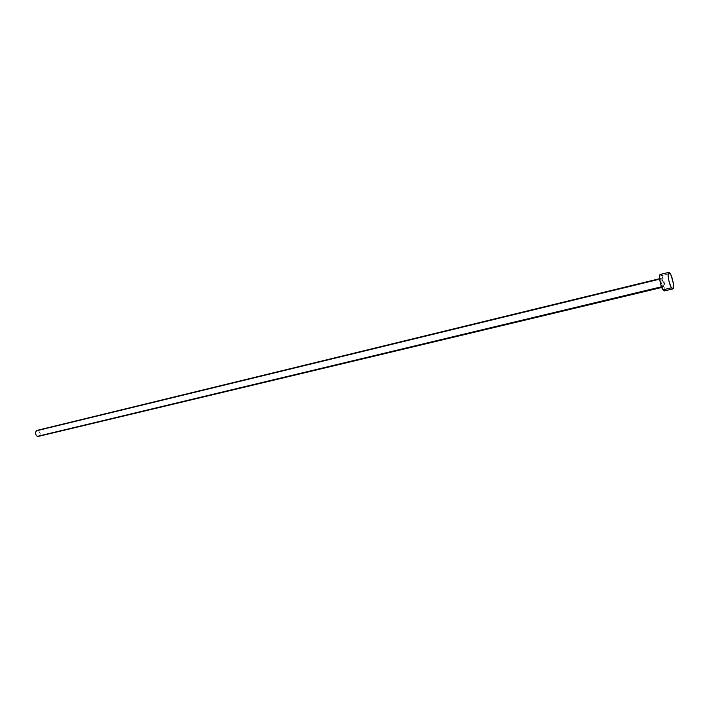 <?xml version="1.0" encoding="UTF-8"?>
<svg xmlns="http://www.w3.org/2000/svg" width="709" height="709" viewBox="0 0 709 709"><rect width="100%" height="100%" fill="white"/><g stroke="black" fill="none" stroke-linecap="round" stroke-linejoin="round"><path stroke-width="0.53" stroke-dasharray="3.54 2.66" d="M662.631 286.498L661.47 286.782L662.631 286.498L663.376 287.083L662.631 286.498C660.983 282.811 660.522 280.082 661.24 278.291L661.098 282.093L662.631 286.498M661.984 278.894C663.633 282.581 664.094 285.31 663.367 287.092L663.323 282.43L661.24 278.291L661.984 278.894L38.463 430.602L661.984 278.894M38.578 436.602C40.741 434.954 40.705 432.951 38.463 430.602L37.081 430.381M664.306 290.929L664.289 290.938C666.203 290.867 664.244 279.257 661.71 275.588L670.191 273.506L661.71 275.588L660.301 274.454M661.71 275.588L664.555 283.804L664.882 290.096M38.463 430.602L40.2 433.545L39.403 436.15M663.367 287.092L661.736 287.482M661.24 278.291L659.618 278.69"/><path stroke-width="1.06" d="M661.47 286.782L37.214 436.389L38.578 436.602L37.214 436.389L661.47 286.782M671.467 287.81L662.915 289.848L664.289 290.938L662.915 289.848L671.467 287.81C668.959 284.176 666.947 272.389 668.817 272.362L670.191 273.506C672.69 277.201 674.676 288.847 672.814 288.918L670.936 286.861L668.959 281.127L668.082 275.101L668.498 272.602L669.225 272.433L671.255 275.659L673.293 283.334L673.16 288.643L672.433 288.855L671.467 287.81M668.817 272.362L660.301 274.454C658.386 274.498 660.371 286.241 662.915 289.848L660.823 284.805L659.6 278.504L659.973 274.693L660.726 274.525L661.71 275.588M664.882 290.096L664.306 290.929M659.618 278.69L37.081 430.381C34.918 432.047 34.963 434.05 37.214 436.389L35.769 434.652L35.53 432.224L36.655 430.549L38.463 430.602M39.403 436.15L661.736 287.482M672.814 288.918L664.289 290.938"/></g></svg>
